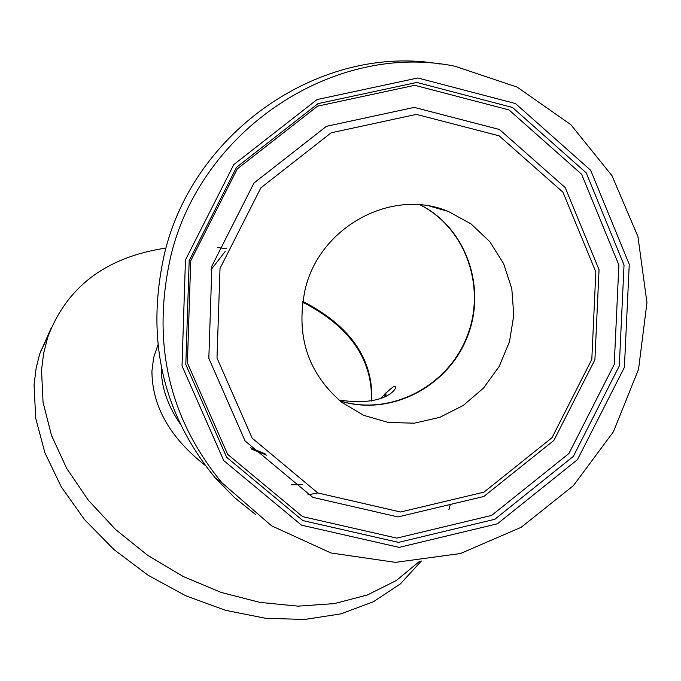 <?xml version="1.0" encoding="UTF-8"?>
<svg xmlns="http://www.w3.org/2000/svg" width="681" height="681" viewBox="0 0 681 681"><rect width="100%" height="100%" fill="white"/><g stroke="black" fill="none" stroke-linecap="round" stroke-linejoin="round"><path stroke-width="1.02" d="M385.897 392.886L385.957 395.984M265.437 453.989L250.387 447.689M384.893 393.856L384.91 396.504M51.296 327.791L39.617 354.154L36.178 367.961L34.05 384.808L35.71 418.219L44.861 452.712L61.333 486.983L84.614 519.697L113.889 549.516L148.049 575.224L185.76 595.773L225.496 610.312L265.658 618.297L304.654 619.463L340.968 613.862L373.231 601.834L400.326 583.957L421.36 561.033M165.985 248.063C106.168 257.018 66.764 286.727 47.772 337.189L43.635 353.26L41.524 370.132L43.039 402.216L51.484 435.363L66.712 468.417L88.309 500.195L115.591 529.52L147.615 555.287L183.232 576.518L221.121 592.41L259.895 602.396L298.099 606.15L334.371 603.613L367.434 594.956L396.18 580.612L419.726 561.204M448.89 509.788L450.115 505.055M226.16 248.633L217.545 247.569M305.19 289.255C319.823 226.501 392.171 187.573 448.404 211.476L471.014 223.896L489.801 241.678L503.659 263.751L511.806 288.77L513.78 315.26L509.49 341.666L499.19 366.421L483.493 388.102L463.31 405.408L439.832 417.342L414.414 423.165L388.562 422.518L363.799 415.393L341.632 402.199C307.625 372.89 295.486 335.248 305.19 289.255M170.752 256.371C200.699 129.586 334.439 41.371 454.976 66.244L517.194 87.134L570.806 124.623L611.989 175.707L637.935 236.528L646.95 302.628L638.548 369.272L613.419 431.763L573.359 485.715L521.161 527.307L460.458 553.525L395.516 562.361L330.983 552.981L271.591 525.826L221.836 482.676C168.488 417.657 151.454 342.22 170.752 256.371M255.826 514.725L234.477 497.547L215.23 477.858C162.316 413.384 145.411 338.593 164.53 253.502C193.744 130.207 322.036 43.15 440.13 64.023M371.766 400.913C373.435 359.1 350.426 325.91 302.747 301.351M420.151 204.887C466.247 228.161 486.983 288.701 466.4 338.065C446.37 387.659 389.115 416.312 339.947 400.845M302.628 302.143C349.838 326.531 372.771 359.474 371.426 400.981M251.553 449.094L266.56 455.18M302.713 484.549L291.179 484.812M179.741 423.199C167.058 404.446 160.92 385.727 161.329 367.033M157.898 344.944L153.668 357.534L151.931 371.136C152.101 406.106 169.824 437.5 205.092 465.319M307.863 494.832L317.78 492.942M340.091 400.964C389.319 416.551 446.71 387.898 466.774 338.219C487.392 288.77 466.562 228.126 420.339 204.904C466.996 228.518 487.153 289.323 466.8 337.997C446.974 386.842 391.558 416.491 340.091 400.964M220.014 268.425L260.857 187.837L331.17 132.795L416.38 114.382L499.105 135.825L562.966 192.204L595.832 271.932L591.815 359.364L551.976 437.747L483.936 492.159L400.556 512.001L317.831 492.967L252.149 438.155L217.009 357.976L220.014 268.425M211.893 266.05L208.829 358.317L245.066 440.913L312.766 497.351L397.976 516.93L483.842 496.475L553.891 440.437L594.905 359.738L599.05 269.727L565.221 187.607L499.462 129.509L414.244 107.385L326.446 126.325L253.979 183.01L211.893 266.05M189.182 260.746L236.52 167.322L318.07 103.606L416.806 82.444L512.495 107.47L586.213 172.829L624.034 265.011L619.301 365.952L573.308 456.423L494.806 519.305L398.504 542.382L302.824 520.573L226.671 457.317L185.811 364.531L189.182 260.746M185.453 259.972L182.023 365.918L223.76 460.62L301.496 525.153L399.143 547.379L497.385 523.808L577.479 459.632L624.4 367.331L629.253 264.347L590.682 170.276L515.483 103.555L417.836 77.983L317.04 99.562L233.787 164.598L185.453 259.972M190.723 260.814L187.403 362.973L227.624 454.321L302.585 516.624L396.793 538.118L491.622 515.423L568.941 453.503L614.236 364.412L618.876 265.02L581.608 174.251L509.005 109.922L414.78 85.304L317.584 106.151L237.32 168.862L190.723 260.814M210.957 269.855L225.13 251.527M385.608 396.155L385.548 393.218M40.332 351.915L47.772 337.189M448.404 211.476L429.796 206.181M221.836 482.676L215.23 477.858M380.67 398.325C390.273 388.672 395.142 384.791 395.278 386.68C398.308 385.284 389.592 407.587 338.959 400.028"/></g></svg>
